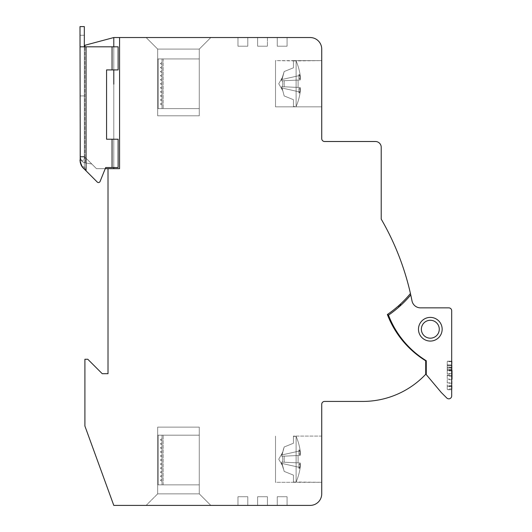 <?xml version="1.0" encoding="UTF-8"?>
<svg xmlns="http://www.w3.org/2000/svg" width="532" height="532" viewBox="0 0 532 532"><rect width="100%" height="100%" fill="white"/><g stroke="black" fill="none" stroke-linecap="round" stroke-linejoin="round"><path stroke-width="0.4" stroke-dasharray="2.66 2" d="M387.376 314.505A111.481 111.481 0 0 0 398.308 306.02L399.412 305.036L398.308 306.02A111.481 111.481 0 0 1 387.376 314.505A93.572 93.572 0 0 0 410.844 349.444L411.502 349.444A92.415 92.415 0 0 1 388.486 315.144A112.631 112.631 0 0 0 410.757 294.934A112.631 112.631 0 0 1 388.486 315.144A112.631 112.631 0 0 0 410.757 294.934A265.701 265.701 0 0 1 412.001 300.873A8.665 8.665 0 0 0 420.499 307.855A8.665 8.665 0 0 1 412.001 300.873A265.701 265.701 0 0 0 410.438 293.518A111.481 111.481 0 0 1 387.376 314.505A111.481 111.481 0 0 0 410.438 293.518A265.701 265.701 0 0 1 410.757 294.934A112.631 112.631 0 0 1 399.073 306.884A4.622 4.622 129.1 0 0 400.609 303.932A4.622 4.622 129.1 0 1 399.073 306.884A4.622 4.622 0 0 0 400.609 303.932A111.481 111.481 0 0 0 410.438 293.518A265.701 265.701 0 0 0 381.218 219.111A265.701 265.701 0 0 1 410.438 293.518A111.481 111.481 0 0 1 387.376 314.505A93.572 93.572 0 0 0 410.844 349.444L411.502 349.444A92.415 92.415 0 0 1 388.486 315.144A112.631 112.631 0 0 0 410.757 294.934A112.631 112.631 0 0 1 388.486 315.144A112.631 112.631 0 0 0 410.757 294.934A265.701 265.701 0 0 1 412.001 300.873A265.701 265.701 0 0 0 410.438 293.518A111.481 111.481 0 0 1 387.376 314.505L387.376 314.505A111.481 111.481 0 0 0 410.438 293.518A265.701 265.701 0 0 1 410.757 294.934A112.631 112.631 0 0 1 399.073 306.884A4.622 4.622 0 0 0 400.609 303.932A111.481 111.481 0 0 0 410.438 293.518A265.701 265.701 0 0 0 381.218 219.111A265.701 265.701 0 0 1 410.438 293.518A111.481 111.481 0 0 1 387.376 314.505A93.572 93.572 0 0 0 425.7 360.796L425.7 374.309A86.643 86.643 0 0 1 362.738 401.427L324.613 401.427A2.886 2.886 0 0 0 321.727 404.32L321.727 493.849A11.551 11.551 0 0 1 310.176 505.4L277.252 505.4L277.252 496.735L287.074 496.735L287.074 505.4L310.176 505.4A11.551 11.551 0 0 0 321.727 493.849A11.551 11.551 0 0 1 310.176 505.4A11.551 11.551 0 0 0 321.727 493.849L321.727 404.32A2.886 2.886 0 0 1 324.613 401.427L362.738 401.427A86.643 86.643 0 0 0 425.7 374.309A86.643 86.643 0 0 1 362.738 401.427A86.643 86.643 0 0 0 425.7 374.309L425.7 360.796A93.572 93.572 0 0 1 387.376 314.505A111.481 111.481 0 0 0 410.438 293.518A265.701 265.701 0 0 0 381.218 219.111L381.218 147.284A5.779 5.779 0 0 0 375.446 141.505L324.613 141.505A2.886 2.886 0 0 1 321.727 138.619L321.727 49.09A11.551 11.551 0 0 0 310.176 37.539L287.074 37.539L287.074 46.204L277.252 46.204L277.252 37.539L277.252 46.204L277.252 37.539L267.43 37.539L267.43 46.204L257.614 46.204L257.614 37.539L257.614 46.204L257.614 37.539L247.792 37.539L247.792 46.204L237.977 46.204L237.977 37.539L237.977 46.204L237.977 37.539L119.567 37.539L119.567 168.657L108.009 168.657L119.567 168.657L119.567 37.539L119.567 168.657L108.009 168.657L108.009 373.703L102.237 373.703L87.793 359.266L84.907 359.266L84.907 426.052L113.788 505.4L237.977 505.4L237.977 496.735L247.792 496.735L247.792 505.4L247.792 496.735L247.792 505.4L257.614 505.4L257.614 496.735L267.43 496.735L267.43 505.4L267.43 496.735L267.43 505.4L277.252 505.4L277.252 496.735L287.074 496.735L287.074 505.4L287.074 496.735L287.074 505.4L310.176 505.4A11.551 11.551 0 0 0 321.727 493.849L321.727 404.32A2.886 2.886 0 0 1 324.613 401.427L362.738 401.427A86.643 86.643 0 0 0 425.7 374.309L425.7 360.796A93.572 93.572 0 0 1 387.376 314.505A93.572 93.572 0 0 0 410.844 349.444A93.572 93.572 0 0 1 396.958 333.079A4.622 4.622 0 0 0 396.274 330.838A92.415 92.415 0 0 0 411.502 349.444A92.415 92.415 0 0 1 388.486 315.144A112.631 112.631 0 0 0 410.757 294.934A265.701 265.701 0 0 0 410.438 293.518A111.481 111.481 0 0 1 387.376 314.505A93.572 93.572 0 0 0 425.7 360.796A93.572 93.572 0 0 1 387.376 314.505L387.376 314.505A111.481 111.481 0 0 0 398.308 306.02L398.488 305.86M395.476 330.784L396.234 331.975M396.633 332.58L396.958 333.079A4.622 4.622 0 0 0 396.274 330.838A4.622 4.622 48.9 0 1 396.958 333.079L396.633 332.58L396.958 333.079A93.572 93.572 0 0 0 410.844 349.444L411.502 349.444A92.415 92.415 0 0 1 388.486 315.144A92.415 92.415 0 0 0 426.272 360.756L426.272 374.621L441.294 392.516L426.272 374.621L441.294 392.516L446.76 397.983L441.294 392.516L426.272 374.621L426.272 360.756L426.272 374.621L441.294 392.516L446.76 397.983A2.886 2.886 0 0 0 448.802 398.834A2.886 2.886 0 0 1 446.76 397.983L441.294 392.516L446.76 397.983A2.886 2.886 0 0 0 451.688 395.941A2.886 2.886 0 0 1 446.76 397.983A2.886 2.886 0 0 0 451.688 395.941L451.688 310.748A2.886 2.886 0 0 0 448.802 307.855A2.886 2.886 0 0 1 451.688 310.748A2.886 2.886 0 0 0 448.802 307.855L420.499 307.855A8.665 8.665 0 0 1 412.001 300.873A8.665 8.665 0 0 0 420.499 307.855L448.802 307.855L420.499 307.855A8.665 8.665 0 0 1 412.001 300.873A265.701 265.701 0 0 0 410.757 294.934A112.631 112.631 0 0 1 388.486 315.144A92.415 92.415 0 0 0 411.502 349.444L410.844 349.444L411.502 349.444A92.415 92.415 0 0 1 388.486 315.144A92.415 92.415 0 0 0 426.272 360.756L426.272 374.621L426.272 360.756A92.415 92.415 0 0 1 388.486 315.144A92.415 92.415 0 0 0 396.274 330.838A4.622 4.622 48.9 0 1 396.958 333.079A93.572 93.572 0 0 0 410.844 349.444M430.315 341.072A11.844 11.844 0 0 0 442.159 329.228A11.844 11.844 0 0 0 430.315 317.391A11.844 11.844 0 0 0 418.478 329.228A11.844 11.844 0 0 0 430.315 341.072A11.844 11.844 0 0 1 418.478 329.228A11.844 11.844 0 0 1 430.315 317.391A11.844 11.844 0 0 1 442.159 329.228A11.844 11.844 0 0 1 430.315 341.072A11.844 11.844 0 0 0 442.159 329.228A11.844 11.844 0 0 0 430.315 317.391A11.844 11.844 0 0 0 418.478 329.228A11.844 11.844 0 0 0 430.315 341.072A11.844 11.844 0 0 1 418.478 329.228A11.844 11.844 0 0 1 430.315 317.391A11.844 11.844 0 0 1 442.159 329.228A11.844 11.844 0 0 1 430.315 341.072A11.844 11.844 0 0 1 418.478 329.228A11.844 11.844 0 0 1 430.315 317.391A11.844 11.844 0 0 1 442.159 329.228A11.844 11.844 0 0 1 430.315 341.072M430.315 320.277A8.951 8.951 0 0 1 439.272 329.228A8.951 8.951 0 0 1 430.315 338.179A8.951 8.951 0 0 1 421.364 329.228A8.951 8.951 0 0 1 430.315 320.277A8.951 8.951 0 0 0 421.364 329.228A8.951 8.951 0 0 0 430.315 338.179A8.951 8.951 0 0 0 439.272 329.228A8.951 8.951 0 0 0 430.315 320.277A8.951 8.951 0 0 1 439.272 329.228A8.951 8.951 0 0 1 430.315 338.179A8.951 8.951 0 0 1 421.364 329.228A8.951 8.951 0 0 1 430.315 320.277A8.951 8.951 0 0 0 421.364 329.228A8.951 8.951 0 0 0 430.315 338.179A8.951 8.951 0 0 0 439.272 329.228A8.951 8.951 0 0 0 430.315 320.277A8.951 8.951 0 0 1 439.272 329.228A8.951 8.951 0 0 1 430.315 338.179A8.951 8.951 0 0 1 421.364 329.228A8.951 8.951 0 0 1 430.315 320.277M146.134 505.4L210.825 505.4L146.134 505.4L210.825 505.4L199.274 493.849L199.274 427.136L199.274 493.849L157.685 493.849L199.274 493.849L210.825 505.4L146.134 505.4L157.685 493.849L146.134 505.4L210.825 505.4L199.274 493.849L199.274 427.136L157.685 427.136L199.274 427.136L199.274 493.849L157.685 493.849L157.685 427.136L199.274 427.136L157.685 427.136L199.274 427.136L199.274 493.849L210.825 505.4L146.134 505.4L210.825 505.4L199.274 493.849L157.685 493.849L157.685 427.136L157.685 493.849L199.274 493.849L210.825 505.4L146.134 505.4L157.685 493.849L146.134 505.4L157.685 493.849L157.685 427.136L157.685 493.849L157.685 427.136L199.274 427.136L199.274 493.849L157.685 493.849L146.134 505.4M113.788 505.4L84.907 426.052L113.788 505.4L237.977 505.4L237.977 496.735L247.792 496.735L237.977 496.735L247.792 496.735L247.792 505.4L237.977 505.4L237.977 496.735L247.792 496.735L237.977 496.735L237.977 505.4L237.977 496.735L237.977 505.4L113.788 505.4L84.907 426.052L84.907 359.266L84.907 426.052L113.788 505.4M87.793 359.266L84.907 359.266L84.907 426.052L84.907 359.266L87.793 359.266L102.237 373.703L87.793 359.266L84.907 359.266L87.793 359.266L102.237 373.703L108.009 373.703L102.237 373.703L87.793 359.266M113.788 37.539L84.907 45.273L84.907 157.1L96.458 168.657L84.907 157.1L96.458 168.657L108.009 168.657L108.009 373.703L108.009 168.657L119.567 168.657L113.788 168.657L119.567 168.657L119.567 37.539L119.567 168.657L119.567 37.539L119.567 168.657L119.567 37.539L119.567 168.657L108.009 168.657L113.788 168.657L108.009 168.657L108.009 373.703L108.009 168.657L119.567 168.657L119.567 37.539L119.567 168.657L108.009 168.657L113.788 168.657L113.788 37.539L237.977 37.539L237.977 46.204L247.792 46.204L237.977 46.204L237.977 37.539L113.788 37.539L310.176 37.539A11.551 11.551 0 0 1 321.727 49.09A11.551 11.551 0 0 0 310.176 37.539L277.252 37.539L277.252 46.204L287.074 46.204L277.252 46.204L277.252 37.539L257.614 37.539L257.614 46.204L267.43 46.204L257.614 46.204L257.614 37.539L237.977 37.539L247.792 37.539L247.792 46.204L237.977 46.204L247.792 46.204L237.977 46.204L237.977 37.539L247.792 37.539L247.792 46.204L247.792 37.539L247.792 46.204L247.792 37.539L267.43 37.539L267.43 46.204L257.614 46.204L267.43 46.204L257.614 46.204L257.614 37.539L267.43 37.539L267.43 46.204L267.43 37.539L267.43 46.204L267.43 37.539L287.074 37.539L287.074 46.204L277.252 46.204L287.074 46.204L277.252 46.204L277.252 37.539L287.074 37.539L287.074 46.204L287.074 37.539L287.074 46.204L287.074 37.539L310.176 37.539L113.788 37.539L113.788 168.657L113.788 37.539L113.788 168.657L113.788 37.539L84.907 45.273L84.907 157.1L96.458 168.657L113.788 168.657L113.788 37.539L113.788 168.657L113.788 37.539L84.907 45.273L113.788 37.539L113.788 168.657L113.788 84.189M293.425 106.852L275.516 106.852L293.425 106.852L275.516 106.852L293.425 106.852L275.516 106.852L275.516 83.743L275.516 106.852L293.425 106.852L293.425 99.684L284.181 95.946L293.425 99.684L293.425 106.586L293.425 99.684L284.181 95.946L293.425 99.684L284.181 95.946L293.425 99.684L293.425 106.852L321.727 106.852L321.727 60.641L321.727 106.852L321.727 60.641L321.727 106.852L321.727 60.641L293.425 60.641L296.111 60.921L296.111 106.566A57.749 57.689 90 0 0 300.201 92.103L300.467 89.303A57.749 36.701 0 0 1 299.436 92.987A57.749 44.582 180 0 0 300.467 88.511L300.201 87.534L298.006 87.434A57.616 53.426 90 0 0 298.006 80.059L300.201 79.96L300.467 78.975A57.749 44.582 0 0 0 299.436 74.507A57.749 36.701 180 0 1 300.467 78.184L300.201 75.391A57.749 57.689 90 0 0 296.111 60.921L293.425 60.641L293.425 67.81L284.181 71.541L281.687 80.831L300.201 79.96L284.181 80.711L284.181 86.782L281.687 86.663L284.181 95.946L282.432 89.423C282.924 91.258 282.924 91.258 282.432 89.423C282.924 91.258 282.924 91.258 282.432 89.423L281.687 87.926L281.687 86.663L282.432 86.696L282.798 83.743L282.432 80.797L298.006 80.059A57.616 53.426 90 0 1 298.006 87.434L281.687 86.663L300.201 87.534L300.467 88.511L298.911 88.352L298.911 92.987L298.911 89.17L300.467 89.303L300.201 92.103A57.749 57.689 90 0 1 296.111 106.566L293.425 106.586L296.111 106.566L296.111 60.921A57.749 57.689 90 0 1 300.201 75.391L300.467 78.184L298.911 78.324L298.911 74.507L298.911 79.142L300.467 78.975L300.201 79.96L281.687 80.831L282.432 80.797L282.798 83.743L282.432 86.696L284.181 86.782L284.181 80.711L281.687 80.831L281.687 79.561L284.181 71.541L293.425 67.81L293.425 60.901L293.425 67.81L293.425 60.901L296.111 60.921L296.111 106.566A57.749 57.689 90 0 0 300.201 92.103L300.467 89.303L298.911 89.17L298.911 88.352L300.467 88.511A57.749 44.582 180 0 1 299.436 92.987A57.749 36.701 0 0 0 300.467 89.303A57.749 36.701 0 0 1 299.436 92.987A57.749 44.582 180 0 0 300.467 88.511L300.201 87.534L298.006 87.434A57.616 53.426 90 0 0 298.006 80.059L300.201 79.96L300.467 78.975L298.911 79.142L298.911 78.324L300.467 78.184A57.749 36.701 180 0 0 299.436 74.507A57.749 44.582 0 0 1 300.467 78.975A57.749 44.582 0 0 0 299.436 74.507A57.749 36.701 180 0 1 300.467 78.184L300.201 75.391A57.749 57.689 90 0 0 296.111 60.921L321.727 60.641L321.727 106.852L293.425 106.852L321.727 106.852L321.727 60.641L293.425 60.641L293.425 67.81L284.181 71.541L293.425 67.81L284.181 71.541L282.432 78.071C282.924 76.236 282.924 76.236 282.432 78.071C282.924 76.236 282.924 76.236 282.432 78.071L281.687 80.831L300.201 79.96L284.181 80.711L284.181 86.782L281.687 86.663L284.181 95.946L282.432 89.423C282.924 91.258 282.924 91.258 282.432 89.423C282.924 91.258 282.924 91.258 282.432 89.423L281.687 87.926L281.687 86.663L282.432 86.696L282.798 83.743L282.432 80.797L298.006 80.059A57.616 53.426 90 0 1 298.006 87.434L281.687 86.663L300.201 87.534L300.467 88.511L298.911 88.352L298.911 92.987L299.436 92.987A57.749 36.701 0 0 0 300.467 89.303L300.201 92.103A57.749 57.689 90 0 1 296.111 106.566L296.111 60.921A57.749 57.689 90 0 1 300.201 75.391L300.467 78.184L298.911 78.324L298.911 79.142L298.911 74.507L299.436 74.507A57.749 44.582 0 0 1 300.467 78.975L300.201 79.96L281.687 80.831L282.432 80.797L282.798 83.743L282.432 86.696L284.181 86.782L284.181 80.711L281.687 80.831L281.687 79.561L284.181 71.541L293.425 67.81L293.425 60.901L296.111 60.921L296.111 106.566A57.749 57.689 90 0 0 300.201 92.103L300.467 89.303L298.911 89.17L300.467 89.303L300.201 92.103A57.749 57.689 90 0 1 296.111 106.566L293.425 106.586L296.111 106.566L296.111 60.921L275.516 60.641L275.516 106.852L275.516 60.641L275.516 106.852L275.516 60.641L275.516 106.852L275.516 60.641L275.516 83.743L275.516 60.641L293.425 60.641M375.446 141.505L324.613 141.505A2.886 2.886 0 0 1 321.727 138.619L321.727 49.09L321.727 138.619A2.886 2.886 0 0 0 324.613 141.505L375.446 141.505A5.779 5.779 0 0 1 381.218 147.284A5.779 5.779 0 0 0 375.446 141.505L324.613 141.505L375.446 141.505A5.779 5.779 0 0 1 381.218 147.284L381.218 219.111L381.218 147.284A5.779 5.779 0 0 0 375.446 141.505M321.727 482.298L321.727 436.087L321.727 482.298L321.727 436.087L321.727 482.298L296.111 482.012A57.749 57.689 90 0 0 300.201 467.548L300.467 464.749A57.749 36.701 0 0 1 299.436 468.433A57.749 44.582 180 0 0 300.467 463.957L300.201 462.98L298.006 462.873A57.616 53.426 90 0 0 298.006 455.505L300.201 455.405L300.467 454.421A57.749 44.582 0 0 0 299.436 449.952A57.749 36.701 180 0 1 300.467 453.63L300.201 450.837A57.749 57.689 90 0 0 296.111 436.366L296.111 482.012L293.425 482.298L296.111 482.012L296.111 436.366L293.425 436.346L296.111 436.366A57.749 57.689 90 0 1 300.201 450.83L300.467 453.63L298.911 453.769L298.911 449.952L298.911 454.587L300.467 454.421L300.201 455.405L284.181 456.157L284.181 462.222L281.687 462.108L284.181 471.392L282.432 464.862C282.924 466.704 282.924 466.704 282.432 464.862C282.924 466.704 282.924 466.704 282.432 464.862L281.687 463.372L281.687 462.108L282.432 462.142L282.798 459.189L282.432 456.243L298.006 455.505A57.616 53.426 90 0 1 298.006 462.873L281.687 462.108L300.201 462.98L300.467 463.957L298.911 463.798L298.911 468.433L298.911 464.616L300.467 464.749L300.201 467.548A57.749 57.689 90 0 1 296.111 482.012A57.749 57.689 90 0 0 300.201 467.548L300.467 464.749L298.911 464.616L298.911 463.798L300.467 463.957A57.749 44.582 180 0 1 299.436 468.433A57.749 36.701 0 0 0 300.467 464.749A57.749 36.701 0 0 1 299.436 468.433A57.749 44.582 180 0 0 300.467 463.957L300.201 462.98L298.006 462.873A57.616 53.426 90 0 0 298.006 455.505L281.687 456.276L300.201 455.405L300.467 454.421L298.911 454.587L298.911 453.769L300.467 453.63A57.749 36.701 180 0 0 299.436 449.952A57.749 44.582 0 0 1 300.467 454.421A57.749 44.582 0 0 0 299.436 449.952A57.749 36.701 180 0 1 300.467 453.63L300.201 450.837A57.749 57.689 90 0 0 296.111 436.366L296.111 482.012L293.425 482.298L321.727 482.298L321.727 436.087L293.425 436.087L293.425 443.256L284.181 446.986L281.687 455.006L281.687 456.276L282.432 456.243L282.798 459.189L282.432 462.142L284.181 462.222L284.181 456.157L281.687 456.276L284.181 446.986L293.425 443.256L293.425 436.346L293.425 443.256L293.425 436.346L296.111 436.366L293.425 436.087L321.727 436.087L321.727 482.298L293.425 482.298L296.111 482.012L296.111 436.366A57.749 57.689 90 0 1 300.201 450.83L300.467 453.63L298.911 453.769L298.911 454.587L298.911 449.952L299.436 449.952A57.749 44.582 0 0 1 300.467 454.421L300.201 455.405L284.181 456.157L284.181 462.222L281.687 462.108L284.181 471.392L282.432 464.862C282.924 466.704 282.924 466.704 282.432 464.862C282.924 466.704 282.924 466.704 282.432 464.862L281.687 463.372L281.687 462.108L282.432 462.142L282.798 459.189L282.432 456.243L298.006 455.505A57.616 53.426 90 0 1 298.006 462.873L281.687 462.108L300.201 462.98L300.467 463.957L298.911 463.798L298.911 468.433L299.436 468.433A57.749 36.701 0 0 0 300.467 464.749L300.201 467.548A57.749 57.689 90 0 1 296.111 482.012A57.749 57.689 90 0 0 300.201 467.548L300.467 464.749L298.911 464.616L300.467 464.749L300.201 467.548A57.749 57.689 90 0 1 296.111 482.012L293.425 482.032L293.425 475.129L293.425 482.298L275.516 482.298L275.516 436.087L275.516 482.298L275.516 436.087L275.516 482.298L275.516 436.087L275.516 482.298L293.425 482.298M267.43 505.4L257.614 505.4L257.614 496.735L267.43 496.735L257.614 496.735L267.43 496.735L267.43 505.4L267.43 496.735L257.614 496.735L267.43 496.735L267.43 505.4L277.252 505.4L277.252 496.735L287.074 496.735L277.252 496.735L287.074 496.735L277.252 496.735L277.252 505.4L277.252 496.735L277.252 505.4L257.614 505.4L257.614 496.735L257.614 505.4L257.614 496.735L257.614 505.4L247.792 505.4L247.792 496.735L247.792 505.4L267.43 505.4M210.825 37.539L146.134 37.539L210.825 37.539L199.274 49.09L157.685 49.09L157.685 115.803L199.274 115.803L199.274 49.09L210.825 37.539L146.134 37.539L157.685 49.09L157.685 115.803L199.274 115.803L157.685 115.803L157.685 49.09L199.274 49.09L199.274 115.803L199.274 49.09L157.685 49.09L146.134 37.539L210.825 37.539L199.274 49.09L210.825 37.539L199.274 49.09L199.274 115.803L157.685 115.803L157.685 49.09L157.685 115.803L199.274 115.803L157.685 115.803L157.685 49.09L199.274 49.09L199.274 115.803L199.274 49.09L157.685 49.09L146.134 37.539L157.685 49.09L199.274 49.09L210.825 37.539L146.134 37.539L157.685 49.09L146.134 37.539M293.425 475.129L284.181 471.392L293.425 475.129L284.181 471.392L281.687 463.372L281.687 462.108L284.181 462.222L284.181 456.157L282.432 456.243L282.798 459.189L282.432 462.142L298.006 462.873A57.616 53.426 -90 0 0 298.006 455.505L281.687 456.276L300.201 455.405L300.467 454.421L298.911 454.587L300.467 454.421L300.201 455.405L298.006 455.505A57.616 53.426 -90 0 1 298.006 462.873L284.181 462.222L284.181 456.157L298.006 455.505L281.687 456.276L282.432 456.243L281.687 456.276L282.432 453.517C282.924 451.681 282.924 451.681 282.432 453.517C282.924 451.681 282.924 451.681 282.432 453.517L281.687 455.006L284.181 446.986L293.425 443.256L284.181 446.986L282.432 453.517C282.924 451.681 282.924 451.681 282.432 453.517C282.924 451.681 282.924 451.681 282.432 453.517L284.181 446.986L293.425 443.256L293.425 436.346L293.425 443.256L284.181 446.986L281.687 456.276L300.201 455.405L281.687 456.276L284.181 456.157L284.181 462.222L281.687 462.108L282.432 464.862C282.924 466.704 282.924 466.704 282.432 464.862C282.924 466.704 282.924 466.704 282.432 464.862L284.181 471.392L293.425 475.129L293.425 482.032L293.425 475.129L293.425 482.032L293.425 475.129L284.181 471.392L293.425 475.129M298.911 468.433L298.911 463.798L298.911 468.433L299.436 468.433A57.749 36.701 180 0 0 300.467 464.749A57.749 36.701 180 0 1 299.436 468.433L298.911 468.433L298.911 463.798L300.467 463.957A57.749 44.582 180 0 1 299.436 468.433A57.749 44.582 0 0 0 300.467 463.957L300.201 462.98L281.687 462.108L300.201 462.98L300.467 463.957A57.749 44.582 0 0 1 299.436 468.433L298.911 468.433L299.436 468.433L298.911 468.433L298.911 463.798L298.911 468.433L298.911 464.616L300.467 464.749L298.911 464.616L298.911 463.798L298.911 468.433M298.911 449.952L298.911 453.769L298.911 449.952L299.436 449.952A57.749 44.582 180 0 1 300.467 454.421A57.749 44.582 180 0 0 299.436 449.952L298.911 449.952L298.911 454.587L298.911 453.769L300.467 453.63A57.749 36.701 180 0 0 299.436 449.952A57.749 36.701 0 0 1 300.467 453.63L300.201 450.837A57.749 57.689 90 0 0 296.111 436.366L296.111 482.012L296.111 436.366L293.425 436.346L296.111 436.366A57.749 57.689 90 0 1 300.201 450.837L300.467 453.63A57.749 36.701 0 0 0 299.436 449.952L298.911 449.952L299.436 449.952L298.911 449.952L298.911 454.587L298.911 449.952L298.911 454.587L300.467 454.421L298.911 454.587L298.911 449.952M298.911 92.987L298.911 88.352L298.911 92.987L299.436 92.987A57.749 36.701 180 0 0 300.467 89.303A57.749 36.701 180 0 1 299.436 92.987L298.911 92.987L298.911 88.352L300.467 88.511A57.749 44.582 180 0 1 299.436 92.987A57.749 44.582 0 0 0 300.467 88.511L300.201 87.534L281.687 86.663L298.006 87.434A57.616 53.426 -90 0 0 298.006 80.059L300.201 79.96L300.467 78.975L298.911 79.142L300.467 78.975L300.201 79.96L298.006 80.059A57.616 53.426 -90 0 1 298.006 87.434L284.181 86.782L284.181 80.711L298.006 80.059L281.687 80.831L282.432 78.071C282.924 76.236 282.924 76.236 282.432 78.071C282.924 76.236 282.924 76.236 282.432 78.071L284.181 71.541L281.687 80.831L300.201 79.96L281.687 80.831L284.181 80.711L284.181 86.782L281.687 86.663L281.687 87.926L281.687 86.663L300.201 87.534L300.467 88.511A57.749 44.582 0 0 1 299.436 92.987L298.911 92.987L299.436 92.987L298.911 92.987L298.911 88.352L298.911 92.987L298.911 89.17L300.467 89.303L298.911 89.17L298.911 88.352L298.911 92.987M298.911 74.507L298.911 78.324L298.911 74.507L299.436 74.507A57.749 44.582 180 0 1 300.467 78.975A57.749 44.582 180 0 0 299.436 74.507L298.911 74.507L298.911 79.142L298.911 78.324L300.467 78.184A57.749 36.701 180 0 0 299.436 74.507A57.749 36.701 0 0 1 300.467 78.184L300.201 75.391A57.749 57.689 90 0 0 296.111 60.921A57.749 57.689 90 0 1 300.201 75.391L300.467 78.184A57.749 36.701 0 0 0 299.436 74.507L298.911 74.507L299.436 74.507L298.911 74.507L298.911 79.142L298.911 74.507L298.911 79.142L300.467 78.975L298.911 79.142L298.911 74.507M199.274 108.608L199.274 58.932L162.021 58.932L199.274 58.932L199.274 108.608L158.17 108.608L158.17 58.932L157.685 58.932L158.17 58.932L158.17 108.608L157.685 108.608L158.17 108.608L158.17 58.932L157.685 58.932L157.685 108.608L157.685 58.932L158.17 58.932L158.17 108.608L157.685 108.608L158.17 108.608L158.17 58.932L199.274 58.932L157.685 58.932L157.685 108.608L157.685 58.932L158.17 58.932L158.17 108.608L199.274 108.608L157.685 108.608L199.274 108.608L199.274 58.932L199.274 108.608L199.274 58.932L162.021 58.932L162.021 108.608L163.171 108.608L162.021 108.608L162.021 58.932L199.274 58.932L199.274 108.608L158.17 108.608L199.274 108.608L199.274 58.932L158.17 58.932L199.274 58.932L199.274 108.608L199.274 58.932L199.274 108.608L162.021 108.608L199.274 108.608L199.274 58.932L163.171 58.932L199.274 58.932L199.274 108.608M162.021 64.552L162.021 62.55L160.285 63.554L162.021 64.552L162.021 62.55L160.285 63.554L162.021 62.55L162.021 64.552L160.285 63.554L162.021 64.552L162.021 62.55L162.021 64.552L162.021 62.55L160.285 63.554L162.021 62.55L160.285 63.554L162.021 64.552M162.021 68.595L162.021 66.593L160.285 67.597L162.021 68.595L162.021 66.593L160.285 67.597L162.021 66.593L162.021 68.595L160.285 67.597L162.021 68.595L162.021 66.593L162.021 68.595L162.021 66.593L160.285 67.597L162.021 66.593L160.285 67.597L162.021 68.595M162.021 72.638L162.021 70.636L160.285 71.64L162.021 72.638L162.021 70.636L160.285 71.64L162.021 70.636L162.021 72.638L160.285 71.64L162.021 72.638L162.021 70.636L162.021 72.638L162.021 70.636L160.285 71.64L162.021 70.636L160.285 71.64L162.021 72.638M162.021 76.681L162.021 74.68L160.285 75.684L162.021 76.681L162.021 74.68L160.285 75.684L162.021 74.68L162.021 76.681L160.285 75.684L162.021 76.681L162.021 74.68L162.021 76.681L162.021 74.68L160.285 75.684L162.021 74.68L160.285 75.684L162.021 76.681M162.021 80.724L162.021 78.729L160.285 79.727L162.021 80.724L162.021 78.729L160.285 79.727L162.021 78.729L162.021 80.724L160.285 79.727L162.021 80.724L162.021 78.729L162.021 80.724L162.021 78.729L160.285 79.727L162.021 78.729L160.285 79.727L162.021 80.724M162.021 84.768L162.021 82.773L160.285 83.77L162.021 84.768L162.021 82.773L160.285 83.77L162.021 82.773L162.021 84.768L160.285 83.77L162.021 84.768L162.021 82.773L162.021 84.768L162.021 82.773L160.285 83.77L162.021 82.773L160.285 83.77L162.021 84.768M162.021 88.811L162.021 86.816L160.285 87.813L162.021 88.811L162.021 86.816L160.285 87.813L162.021 86.816L162.021 88.811L160.285 87.813L162.021 88.811L162.021 86.816L162.021 88.811L162.021 86.816L160.285 87.813L162.021 86.816L160.285 87.813L162.021 88.811M162.021 92.854L162.021 90.859L160.285 91.856L162.021 92.854L162.021 90.859L160.285 91.856L162.021 90.859L162.021 92.854L160.285 91.856L162.021 92.854L162.021 90.859L162.021 92.854L162.021 90.859L160.285 91.856L162.021 90.859L160.285 91.856L162.021 92.854M162.021 96.897L162.021 94.902L160.285 95.9L162.021 96.897L162.021 94.902L160.285 95.9L162.021 94.902L162.021 96.897L160.285 95.9L162.021 96.897L162.021 94.902L162.021 96.897L162.021 94.902L160.285 95.9L162.021 94.902L160.285 95.9L162.021 96.897M162.021 100.94L162.021 98.945L160.285 99.943L162.021 100.94L162.021 98.945L160.285 99.943L162.021 98.945L162.021 100.94L160.285 99.943L162.021 100.94L162.021 98.945L162.021 100.94L162.021 98.945L160.285 99.943L162.021 98.945L160.285 99.943L162.021 100.94M162.021 104.984L162.021 102.989L160.285 103.986L162.021 104.984L162.021 102.989L160.285 103.986L162.021 102.989L162.021 104.984L160.285 103.986L162.021 104.984L162.021 102.989L162.021 104.984L162.021 102.989L160.285 103.986L162.021 102.989L160.285 103.986L162.021 104.984M199.274 435.183L199.274 484.858L162.021 484.858L199.274 484.858L199.274 435.183L158.17 435.183L158.17 484.858L157.685 484.858L158.17 484.858L158.17 435.183L157.685 435.183L158.17 435.183L158.17 484.858L157.685 484.858L157.685 435.183L157.685 484.858L158.17 484.858L158.17 435.183L157.685 435.183L158.17 435.183L158.17 484.858L199.274 484.858L157.685 484.858L157.685 435.183L157.685 484.858L158.17 484.858L158.17 435.183L199.274 435.183L157.685 435.183L199.274 435.183L199.274 484.858L199.274 435.183L199.274 484.858L162.021 484.858L162.021 435.183L163.171 435.183L162.021 435.183L162.021 484.858L199.274 484.858L199.274 435.183L158.17 435.183L199.274 435.183L199.274 484.858L158.17 484.858L199.274 484.858L199.274 435.183L199.274 484.858L199.274 435.183L162.021 435.183L199.274 435.183L199.274 484.858L163.171 484.858L199.274 484.858L199.274 435.183M162.021 479.239L162.021 481.234L160.285 480.236L162.021 479.239L162.021 481.234L160.285 480.236L162.021 481.234L162.021 479.239L160.285 480.236L162.021 479.239L162.021 481.234L162.021 479.239L162.021 481.234L160.285 480.236L162.021 481.234L160.285 480.236L162.021 479.239M162.021 475.196L162.021 477.191L160.285 476.193L162.021 475.196L162.021 477.191L160.285 476.193L162.021 477.191L162.021 475.196L160.285 476.193L162.021 475.196L162.021 477.191L162.021 475.196L162.021 477.191L160.285 476.193L162.021 477.191L160.285 476.193L162.021 475.196M162.021 471.153L162.021 473.148L160.285 472.15L162.021 471.153L162.021 473.148L160.285 472.15L162.021 473.148L162.021 471.153L160.285 472.15L162.021 471.153L162.021 473.148L162.021 471.153L162.021 473.148L160.285 472.15L162.021 473.148L160.285 472.15L162.021 471.153M162.021 467.109L162.021 469.104L160.285 468.107L162.021 467.109L162.021 469.104L160.285 468.107L162.021 469.104L162.021 467.109L160.285 468.107L162.021 467.109L162.021 469.104L162.021 467.109L162.021 469.104L160.285 468.107L162.021 469.104L160.285 468.107L162.021 467.109M162.021 463.066L162.021 465.061L160.285 464.064L162.021 463.066L162.021 465.061L160.285 464.064L162.021 465.061L162.021 463.066L160.285 464.064L162.021 463.066L162.021 465.061L162.021 463.066L162.021 465.061L160.285 464.064L162.021 465.061L160.285 464.064L162.021 463.066M162.021 459.023L162.021 461.018L160.285 460.02L162.021 459.023L162.021 461.018L160.285 460.02L162.021 461.018L162.021 459.023L160.285 460.02L162.021 459.023L162.021 461.018L162.021 459.023L162.021 461.018L160.285 460.02L162.021 461.018L160.285 460.02L162.021 459.023M162.021 454.98L162.021 456.975L160.285 455.977L162.021 454.98L162.021 456.975L160.285 455.977L162.021 456.975L162.021 454.98L160.285 455.977L162.021 454.98L162.021 456.975L162.021 454.98L162.021 456.975L160.285 455.977L162.021 456.975L160.285 455.977L162.021 454.98M162.021 450.937L162.021 452.932L160.285 451.934L162.021 450.937L162.021 452.932L160.285 451.934L162.021 452.932L162.021 450.937L160.285 451.934L162.021 450.937L162.021 452.932L162.021 450.937L162.021 452.932L160.285 451.934L162.021 452.932L160.285 451.934L162.021 450.937M162.021 446.893L162.021 448.888L160.285 447.891L162.021 446.893L162.021 448.888L160.285 447.891L162.021 448.888L162.021 446.893L160.285 447.891L162.021 446.893L162.021 448.888L162.021 446.893L162.021 448.888L160.285 447.891L162.021 448.888L160.285 447.891L162.021 446.893M162.021 442.843L162.021 444.845L160.285 443.848L162.021 442.843L162.021 444.845L160.285 443.848L162.021 444.845L162.021 442.843L160.285 443.848L162.021 442.843L162.021 444.845L162.021 442.843L162.021 444.845L160.285 443.848L162.021 444.845L160.285 443.848L162.021 442.843M162.021 438.8L162.021 440.802L160.285 439.804L162.021 438.8L162.021 440.802L160.285 439.804L162.021 440.802L162.021 438.8L160.285 439.804L162.021 438.8L162.021 440.802L162.021 438.8L162.021 440.802L160.285 439.804L162.021 440.802L160.285 439.804L162.021 438.8M82.699 167.447L83.384 168.185L82.187 166.789L79.999 160.019L79.999 46.816L118.117 46.816L118.117 69.918L118.117 46.816L112.053 46.816L118.117 46.816L118.117 69.918L106.566 69.918L118.117 69.918L106.566 69.918L112.053 69.918L106.566 69.918L106.566 139.231L106.566 69.918L106.566 139.231L112.053 139.231L106.566 139.231L106.566 69.918L106.566 139.231L106.566 69.918L106.566 139.231L118.117 139.231L118.117 167.533L118.117 139.231L118.117 167.533L113.788 167.533L113.788 139.231L112.053 139.231L118.117 139.231L113.788 139.231L113.782 167.533L113.788 139.231L113.788 167.533L112.053 167.533L113.768 167.533L113.788 139.231L112.053 139.231L118.117 139.231L118.117 167.533L113.788 167.533L113.788 139.231L113.775 156.561L113.788 139.231L113.788 167.533L113.788 139.231L118.117 139.231L118.117 167.533L112.053 167.533L118.117 167.533L118.117 139.231L106.566 139.231L118.117 139.231L118.117 167.533L113.788 167.533L113.775 156.561L113.775 167.533L118.117 167.533L105.702 167.533L112.053 167.533L105.702 167.533L112.053 167.533L105.702 167.533L105.25 168.657L96.458 168.657L108.009 168.657M84.801 169.608L97.243 182.044A1.736 1.736 0 0 0 100.076 181.472L105.702 167.533L112.053 167.533L112.053 139.231L112.053 167.533L112.053 139.231L112.053 167.533L112.053 139.231L112.053 167.533L105.702 167.533L100.076 181.472A1.736 1.736 0 0 1 97.243 182.044L84.728 169.528M82.394 167.061L79.999 160.019L80.299 162.646M82.473 167.161L79.999 160.019L82.187 166.789L83.092 167.886L84.648 167.886L86.064 170.872L97.243 182.044L86.064 170.872L84.329 166.789L82.187 166.789L82.945 167.726L80.266 162.499L82.487 167.181M82.925 167.706L82.606 167.334M79.999 46.816L79.999 26.6L84.329 26.6L84.329 166.789L84.329 26.6L79.999 26.6L84.329 26.6L84.329 46.816L84.329 35.265L84.329 46.816L86.064 46.816L79.999 46.816L79.999 26.6L79.999 46.816L79.999 35.265L79.999 46.816L84.329 46.816L84.329 166.789L84.329 156.561L79.999 156.84A6.065 6.065 0 0 0 85.007 162.812A6.065 6.065 0 0 1 82.014 161.349A6.065 6.065 0 0 0 85.007 162.812L85.765 158.543A1.736 1.736 0 0 1 84.329 156.84L84.329 35.265L84.329 46.816L79.999 46.816L113.788 46.816L113.788 69.918L113.788 46.816L113.788 69.918L113.788 46.816L118.117 46.816L84.329 46.816M79.999 95.913L79.999 156.947L82.014 161.349L79.999 156.84L84.329 156.84A1.736 1.736 0 0 0 85.765 158.543L86.477 158.669L91.817 164.009L85.007 162.812A6.065 6.065 0 0 1 79.999 156.84L79.999 95.913L84.329 95.913L84.329 156.84L84.907 158.13A1.736 1.736 0 0 0 85.765 158.543L86.477 158.669L91.817 164.009L86.477 158.669L85.765 158.543L85.007 162.812L91.817 164.009L85.007 162.812A6.065 6.065 0 0 1 82.014 161.349A6.065 6.065 0 0 0 85.007 162.812L85.765 158.543A1.736 1.736 0 0 1 84.907 158.13L84.329 156.84L79.999 156.84A6.065 6.065 0 0 0 85.007 162.812A6.065 6.065 0 0 1 79.999 156.84L82.014 161.349L79.999 156.84L84.329 156.84L84.329 95.913L79.999 95.913L84.329 95.913L79.999 95.913L79.999 160.019L79.999 156.947L84.329 156.947L84.329 166.789L84.329 156.947L79.999 156.947L84.329 156.947L79.999 156.947L79.999 156.561L84.329 156.561L79.999 156.561L84.329 156.561L79.999 156.561L79.999 95.913M118.117 69.918L113.788 69.918L113.788 46.816L118.117 46.816L112.053 46.816L113.788 46.816L113.788 69.918L113.788 46.816L113.788 69.918L113.788 46.816L113.788 69.918L118.117 69.918L112.053 69.918L118.117 69.918L118.117 46.816L118.117 69.918M84.249 169.05L82.187 166.789L84.329 166.789L82.187 166.789L84.329 166.789L84.648 167.886L83.092 167.886L84.648 167.886L86.064 170.872L97.243 182.044A1.736 1.736 0 0 0 98.467 182.556A1.736 1.736 0 0 1 97.243 182.044A1.736 1.736 0 0 0 100.076 181.472A1.736 1.736 0 0 1 98.467 182.556A1.736 1.736 0 0 0 100.076 181.472L105.702 167.533L100.076 181.472A1.736 1.736 0 0 1 97.243 182.044L86.064 170.872L84.648 167.886L83.092 167.886L84.275 169.083M100.076 181.472A1.736 1.736 0 0 1 97.243 182.044L86.064 170.872L86.064 46.816L86.064 170.872L86.064 46.816L86.064 170.872L86.064 46.816L86.064 170.872L84.987 169.788M79.999 35.265L84.329 35.265L79.999 35.265M452.001 375.452L447.239 375.452L447.239 386.192L447.239 370.558L452.001 370.558L452.001 389.717L447.239 389.717L447.239 385.913L451.688 385.913M452.001 385.913L447.239 385.913L447.239 389.717L451.688 389.717M447.239 370.558L447.239 375.452L451.688 375.452M447.239 365.191L447.239 361.195L447.239 368.124L452.001 368.124L452.001 364.999L452.001 367.033L447.239 367.033L447.239 370.026L447.239 365.191L452.001 365.191L447.239 364.859M452.001 365.191L452.001 370.026L452.001 364.999L452.001 365.471L447.239 365.471L447.239 364.999L452.001 364.999L447.239 364.999L447.239 370.026L452.001 369.886L452.001 367.033M451.688 361.195L447.239 361.195L452.001 361.195L452.001 364.859M452.001 368.124L452.001 365.471L447.239 365.471L447.239 364.999L447.239 368.124M451.688 367.033L447.239 367.033L447.239 369.886L451.688 369.886M452.001 364.999L447.239 364.999L452.001 364.999M287.074 505.4L287.074 496.735L287.074 505.4L277.252 505.4L287.074 505.4M410.438 293.518A111.481 111.481 0 0 1 400.609 303.932A4.622 4.622 124.1 0 1 399.073 306.884A112.631 112.631 0 0 1 388.486 315.144A92.415 92.415 0 0 0 411.502 349.444M448.802 307.855A2.886 2.886 0 0 1 451.688 310.748A2.886 2.886 0 0 0 448.802 307.855L420.499 307.855L448.802 307.855M451.688 395.941A2.886 2.886 0 0 1 448.802 398.834A2.886 2.886 0 0 0 451.688 395.941L451.688 310.748L451.688 395.941M310.176 37.539A11.551 11.551 0 0 1 321.727 49.09A11.551 11.551 0 0 0 310.176 37.539L310.176 37.539M247.792 505.4L237.977 505.4L247.792 505.4M84.907 45.273L84.907 46.816M96.458 168.657L84.907 157.1L96.458 168.657M321.727 436.087L293.425 436.087M162.021 108.608L162.021 58.932L162.021 108.608L163.171 108.608L162.021 108.608L162.021 58.932L163.171 58.932L162.021 58.932L162.021 108.608M162.021 435.183L162.021 484.858L162.021 435.183L163.171 435.183L162.021 435.183L162.021 484.858L163.171 484.858L162.021 484.858L162.021 435.183M410.757 294.934A112.631 112.631 0 0 1 388.486 315.144A92.415 92.415 0 0 0 396.274 330.838A4.622 4.622 45.2 0 1 396.958 333.079M400.609 303.932A4.622 4.622 124.1 0 1 399.073 306.884A4.622 4.622 129.1 0 0 400.609 303.932A4.622 4.622 129.1 0 1 399.073 306.884A112.631 112.631 0 0 1 388.486 315.144A92.415 92.415 0 0 0 396.274 330.838L395.722 331.177L396.274 330.838A92.415 92.415 0 0 1 388.486 315.144M399.013 305.395L399.392 305.055M399.652 304.816L400.184 304.331M321.727 106.852L321.727 60.641M300.467 453.63L298.911 453.769L300.467 453.63M300.467 463.957L298.911 463.798L300.467 463.957M282.432 453.517C282.924 451.681 282.924 451.681 282.432 453.517C282.924 451.681 282.924 451.681 282.432 453.517M282.798 459.189L282.432 456.243L282.798 459.189L282.432 462.142L282.798 459.189M281.687 456.276L300.201 455.405M300.467 78.184L298.911 78.324L300.467 78.184M300.467 88.511L298.911 88.352L300.467 88.511M284.181 95.946L282.432 89.423C282.924 91.258 282.924 91.258 282.432 89.423C282.924 91.258 282.924 91.258 282.432 89.423L284.181 95.946M282.432 78.071C282.924 76.236 282.924 76.236 282.432 78.071C282.924 76.236 282.924 76.236 282.432 78.071M282.798 83.743L282.432 80.797L282.798 83.743L282.432 86.696L282.798 83.743M281.687 80.831L300.201 79.96M157.685 58.932L157.685 108.608L157.685 58.932M157.685 484.858L157.685 435.183L157.685 484.858M80.266 162.486L79.999 160.019M84.907 158.13A1.736 1.736 0 0 0 85.765 158.543A1.736 1.736 0 0 1 84.329 156.84A1.736 1.736 0 0 0 85.765 158.543L86.477 158.669L91.817 164.009L85.007 162.812L85.765 158.543A1.736 1.736 0 0 1 84.907 158.13L84.329 156.84L84.907 158.13L82.014 161.349L84.907 158.13M113.788 69.918L113.788 46.816M399.073 306.884L398.308 306.02L399.073 306.884M300.201 450.837L281.687 455.006L300.201 450.83M281.687 463.372L300.201 467.548L281.687 463.372M281.687 462.108L300.201 462.98M300.201 75.391L281.687 79.561L300.201 75.391M281.687 87.926L300.201 92.103L281.687 87.926M281.687 86.663L300.201 87.534M163.171 58.932L163.171 108.608L163.171 58.932M163.171 484.858L163.171 435.183L163.171 484.858M112.053 46.816L112.053 69.918M447.239 386.052L452.001 386.052L447.239 386.052M452.001 388.905L447.239 388.905M451.688 386.724L447.239 386.724M447.239 389.577L451.688 389.577M447.239 379.117L451.688 379.117M451.688 379.735L447.239 379.735M447.239 382.86L451.688 382.86M451.688 383.2L447.239 383.2M452.001 385.713L447.239 385.713M447.239 373.75L452.001 373.75M452.001 373.411L447.239 373.411M451.688 370.897L447.239 370.897M447.239 374.98L451.688 374.98M451.688 376.264L447.239 376.264M447.239 367.984L452.001 367.984M452.001 365.132L447.239 365.132M452.001 367.652L447.239 367.652M452.001 369.554L447.239 369.554L452.001 369.554M447.239 365.471L452.001 365.471M451.688 361.667L447.239 361.667M447.239 361.334L452.001 361.334M86.064 170.872L86.064 46.816M112.053 139.231L112.053 167.533M282.798 466.212L278.748 459.189L282.798 452.167L278.748 459.189L282.798 466.212L278.748 459.189L282.798 452.167M282.798 90.766L278.748 83.743L282.798 76.721L278.748 83.743L282.798 90.766L278.748 83.743L282.798 76.721M447.239 386.192L452.001 386.192M447.239 370.425L451.688 370.425"/><path stroke-width="0.8" d="M84.907 46.816L84.907 45.273L113.788 37.539L310.176 37.539A11.551 11.551 0 0 1 321.727 49.09L321.727 138.619A2.886 2.886 0 0 0 324.613 141.505L375.446 141.505A5.779 5.779 0 0 1 381.218 147.284L381.218 219.111A265.701 265.701 0 0 1 412.001 300.873A8.665 8.665 0 0 0 420.499 307.855L448.802 307.855A2.886 2.886 0 0 1 451.688 310.748L451.688 395.941A2.886 2.886 0 0 1 446.76 397.983L441.294 392.516L426.272 374.621L426.272 360.756A92.415 92.415 0 0 1 388.486 315.144L387.376 314.505L389.883 320.457M389.909 320.517L395.476 330.784L392.636 325.923M396.234 331.975L396.633 332.58M411.502 349.444A92.415 92.415 0 0 0 426.272 360.756A92.415 92.415 0 0 1 411.502 349.444L410.844 349.444M398.308 306.02L399.073 306.884A4.622 4.622 0 0 0 400.609 303.932L400.536 304.005M399.831 304.656L399.412 305.036L399.831 304.656M410.438 293.518A111.481 111.481 0 0 1 387.376 314.505A93.572 93.572 0 0 0 425.7 360.796L425.7 374.309A86.643 86.643 0 0 1 362.738 401.427L324.613 401.427A2.886 2.886 0 0 0 321.727 404.32L321.727 493.849A11.551 11.551 0 0 1 310.176 505.4L113.788 505.4L146.134 505.4L113.788 505.4L84.907 426.052L84.907 359.266L87.793 359.266L102.237 373.703L108.009 373.703L102.237 373.703L108.009 373.703L108.009 168.657L105.25 168.657L100.076 181.472A1.736 1.736 0 0 1 97.243 182.044L82.779 167.533M210.825 505.4L310.176 505.4L210.825 505.4M321.727 138.619L321.727 106.852L321.727 138.619A2.886 2.886 0 0 0 324.613 141.505A2.886 2.886 0 0 1 321.727 138.619M80.299 162.646L82.473 167.168M82.394 167.061L82.699 167.447M80.266 162.499L79.999 26.6L84.329 26.6L84.329 46.816M84.249 169.05L84.987 169.788M84.275 169.083L83.384 168.185C81.363 166.343 80.232 163.617 79.999 160.019M105.25 168.657L100.076 181.472L105.25 168.657M451.688 389.717L451.688 379.256M452.001 379.256L452.001 370.558M451.688 369.886L451.688 361.195M387.376 314.505L388.486 315.144L387.502 314.838M392.629 325.917L395.476 330.784M324.613 401.427A2.886 2.886 0 0 0 321.727 404.32A2.886 2.886 0 0 1 324.613 401.427M84.907 45.273L113.788 37.539L113.788 46.816L113.788 37.539L119.567 37.539L119.567 168.657L108.009 168.657M113.788 69.918L113.788 84.189M398.488 305.86L399.013 305.395M388.486 315.144A112.631 112.631 0 0 0 410.757 294.934M430.315 341.072A11.844 11.844 0 0 0 442.159 329.228A11.844 11.844 0 0 0 430.315 317.391A11.844 11.844 0 0 0 418.478 329.228A11.844 11.844 0 0 0 430.315 341.072M421.364 329.228A8.951 8.951 0 0 0 430.315 338.179A8.951 8.951 0 0 0 439.272 329.228A8.951 8.951 0 0 0 430.315 320.277A8.951 8.951 0 0 0 421.364 329.228M210.825 37.539L146.134 37.539M113.788 168.657L113.788 167.533L113.788 168.657M113.788 46.816L113.788 37.539M396.958 333.079A4.622 4.622 0 0 0 396.274 330.838L395.722 331.177M100.076 181.472L105.702 167.533L118.117 167.533L118.117 139.231L106.566 139.231L106.566 69.918L118.117 69.918L118.117 46.816L79.999 46.816M86.064 46.816L86.064 170.872M112.053 69.918L112.053 46.816M112.053 167.533L112.053 139.231"/></g></svg>
